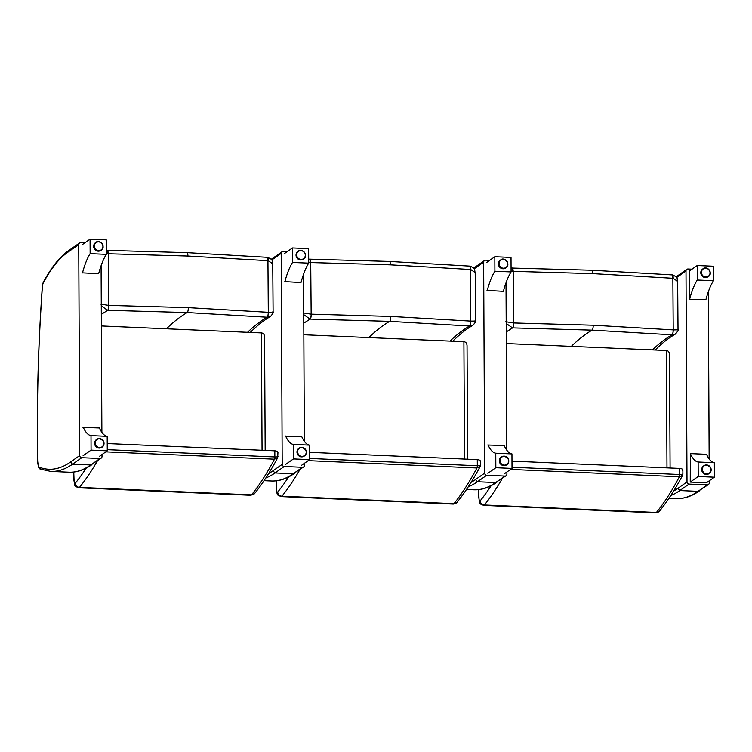 <?xml version="1.0" encoding="UTF-8"?>
<svg xmlns="http://www.w3.org/2000/svg" width="752" height="752" viewBox="0 0 752 752"><rect width="100%" height="100%" fill="white"/><g stroke="black" fill="none" stroke-linecap="round" stroke-linejoin="round"><path stroke-width="1.13" d="M670.765 495.54A452.742 113.355 -87.5 0 0 679.827 490.548L689.039 484.091A2.096 1.993 -125.1 0 1 687.008 481.947L677.796 488.405A450.645 112.828 92.5 0 1 673.604 491.056M676.593 277.563L686.003 270.955A2.096 1.993 -125.1 0 1 688.024 268.99L692.009 269.16M689.039 484.091L707.256 484.88L698.044 491.338L679.827 490.548L677.796 488.405M709.258 480.81L709.268 482.906A2.096 1.993 -125.1 0 1 707.256 484.88M708.365 291.691L709.155 458.936M686.003 270.955L687.008 481.947M689.631 299.202L705.827 299.907L689.631 299.202A77.268 19.345 -87.5 0 1 697.283 280.007L713.469 280.703A77.268 19.345 -87.5 0 0 705.827 299.907M689.377 299.381L689.246 271.096L697.207 265.512L697.283 280.007M697.207 265.512L713.404 266.208L713.469 280.703M708.205 276.633A4.709 4.474 -125.1 0 1 701.014 274.142A4.709 4.474 -125.1 0 1 702.81 268.934M690.364 453.616L690.242 482.079L698.213 476.495L698.138 462.001A77.268 19.345 92.5 0 1 690.364 453.616L706.551 454.321A77.268 19.345 92.5 0 0 714.334 462.706L698.138 462.001M690.242 482.079L706.438 482.784L714.4 477.2L714.334 462.706M714.4 477.2L698.213 476.495M709.145 473.544A4.709 4.474 -125.1 0 1 702.603 472.378A4.709 4.474 -125.1 0 1 703.74 465.836M486.864 262.307L494.835 256.723L494.901 271.218A77.268 19.345 -87.5 0 0 487.258 290.413L486.995 290.592M487.258 290.413L503.191 291.297M494.901 271.218L511.087 271.914A77.268 19.345 -87.5 0 0 503.445 291.118M494.835 256.723L511.022 257.419L511.087 271.914M505.833 267.844A4.709 4.474 -125.1 0 1 498.632 265.362A4.709 4.474 -125.1 0 1 500.428 260.145M504.056 473.995L512.018 468.411L511.952 453.917A77.268 19.345 92.5 0 1 504.178 445.532L487.728 445.015M511.952 453.917L495.765 453.212A77.268 19.345 92.5 0 1 487.982 444.836M512.018 468.411L495.831 467.706L495.765 453.212M487.86 473.299L495.831 467.706M506.763 464.755A4.709 4.474 -125.1 0 1 500.23 463.589A4.709 4.474 -125.1 0 1 501.358 457.056M284.482 253.518L292.453 247.934L292.519 262.429A77.268 19.345 -87.5 0 0 284.876 281.624L284.623 281.803M284.876 281.624L300.809 282.508M292.519 262.429L308.705 263.134A77.268 19.345 -87.5 0 0 301.063 282.329M292.453 247.934L308.64 248.639L308.705 263.134M303.451 259.055A4.709 4.474 -125.1 0 1 296.26 256.573A4.709 4.474 -125.1 0 1 298.046 251.356M301.674 465.215L309.636 459.622L309.57 445.128A77.268 19.345 92.5 0 1 301.796 436.752L285.346 436.226M309.57 445.128L293.383 444.423A77.268 19.345 92.5 0 1 285.61 436.047M309.636 459.622L293.449 458.917L293.383 444.423M285.487 464.51L293.449 458.917M304.381 455.966A4.709 4.474 -125.1 0 1 297.848 454.8A4.709 4.474 -125.1 0 1 298.976 448.267M82.109 244.729L90.071 239.145L90.137 253.64A77.268 19.345 -87.5 0 0 82.494 272.835L82.241 273.014M82.494 272.835L98.427 273.719M90.137 253.64L106.333 254.345A77.268 19.345 -87.5 0 0 98.681 273.54M90.071 239.145L106.258 239.85L106.333 254.345M101.069 250.266A4.709 4.474 -125.1 0 1 93.878 247.784A4.709 4.474 -125.1 0 1 95.664 242.567M99.292 456.426L107.263 450.833L107.188 436.339A77.268 19.345 92.5 0 1 99.414 427.963L82.974 427.437M107.188 436.339L91.001 435.634A77.268 19.345 92.5 0 1 83.228 427.258M107.263 450.833L91.067 450.128L91.001 435.634M83.105 455.721L91.067 450.128M101.999 447.177A4.709 4.474 -125.1 0 1 95.466 446.011A4.709 4.474 -125.1 0 1 96.604 439.478M511.087 271.444L512.864 271.322A6.251 1.711 -2.5 0 1 513.184 271.331A4.183 1.137 -89.2 0 0 512.112 267.938L512.112 267.938A4.183 1.137 -89.2 0 0 511.999 267.956M512.864 271.322A4.183 0.94 -90.6 0 0 511.905 267.938A4.183 0.94 -90.6 0 0 511.886 267.938M506.199 323.435L512.497 327.881A6.279 5.978 58.4 0 0 512.591 327.881L592.144 330.137L672.081 334.809A6.279 5.997 57.2 0 0 672.166 334.809L675.352 334.095C677.9 331.2 678.793 329.649 678.022 329.432L677.655 281.398C676.452 277.977 678.887 277.685 672.382 274.903A4.183 1.147 95.6 0 1 673.181 278.287L677.655 281.389M512.497 327.881A4.183 1.128 -88.4 0 0 513.578 322.956L505.795 321.724M506.246 331.923L512.591 327.881A4.183 1.147 -89.2 0 0 513.607 322.956L513.184 271.331L592.83 273.615A4.183 1.043 -87.5 0 0 591.956 270.222A4.183 1.043 -87.5 0 0 591.937 270.222M677.815 329.197C678.793 329.714 677.27 329.94 673.247 329.884A4.183 0.959 93.3 0 1 672.166 334.809M672.26 274.912A4.183 1.147 95.6 0 1 672.382 274.903L672.166 274.884A4.183 0.949 94.2 0 1 672.166 274.884A4.183 0.949 94.2 0 1 672.861 278.268L673.219 329.884A4.183 0.949 94.2 0 1 672.081 334.809C665.529 338.569 658.996 343.589 652.463 349.877M592.83 273.615L672.861 278.268A6.251 1.748 -1.1 0 1 673.181 278.287M478.958 497.401L478.827 497.645C479.945 504.705 479.043 503.389 483.705 505.382A8.366 2.096 -87.5 0 0 484.391 504.977A4.183 3.835 -140.9 0 1 480.19 500.823A4.183 1.043 92.5 0 1 478.958 497.401A540.34 135.294 92.5 0 1 478.686 489.618M682.731 470.573C683.164 469.38 682.167 468.656 679.742 468.411L511.99 461.126M506.293 343.532L666.366 350.479L666.977 467.857M682.891 474.108L682.581 475.367C675.089 489.467 667.391 501.377 659.504 511.106A4.183 3.835 39.1 0 1 656.421 512.45L484.391 504.977A586.137 146.753 -87.5 0 0 502.392 478.319M682.75 473.92C683.305 474.352 682.318 474.559 679.77 474.521L512.018 467.236M679.742 468.411L679.77 474.521A2.096 0.526 92.5 0 1 679.404 476.759L682.581 475.367M670.098 467.988L669.506 354.483C669.355 352.058 668.312 350.723 666.366 350.479M308.705 262.645L310.397 262.533A6.251 1.711 -2.5 0 1 310.717 262.542A4.183 1.137 -89.2 0 0 309.655 259.149A4.183 1.137 -89.2 0 0 309.645 259.149A4.183 1.137 -89.2 0 0 309.533 259.167M310.397 262.533A4.183 0.94 -90.6 0 0 309.439 259.149A4.183 0.94 -90.6 0 0 309.429 259.149L308.687 259.205M303.742 314.637L310.04 319.083A6.279 5.978 58.4 0 0 310.134 319.092L389.677 321.348L469.615 326.011A6.279 5.997 57.2 0 0 469.709 326.02L472.895 325.306C475.443 322.411 476.336 320.85 475.565 320.643L475.198 272.6C473.995 269.188 476.43 268.896 469.925 266.114A4.183 1.147 95.6 0 1 470.714 269.498L475.198 272.6M310.04 319.083A4.183 1.128 -88.4 0 0 311.121 314.157L303.329 312.935M303.78 323.134L310.134 319.092A4.183 1.147 -89.2 0 0 311.149 314.157L310.717 262.542L390.373 264.826A4.183 1.043 -87.5 0 0 389.489 261.433A4.183 1.043 -87.5 0 0 389.48 261.433L309.439 259.149M475.358 320.408C476.326 320.925 474.803 321.151 470.79 321.095A4.183 0.959 93.3 0 1 469.709 326.02M469.803 266.123A4.183 1.147 95.6 0 1 469.925 266.114L469.709 266.095A4.183 0.949 94.2 0 1 469.709 266.095A4.183 0.949 94.2 0 1 470.395 269.479L470.752 321.095A4.183 0.949 94.2 0 1 469.615 326.011C463.072 329.78 456.53 334.8 450.006 341.088M390.373 264.826L470.395 269.479A6.251 1.748 -1.1 0 1 470.714 269.498M276.501 488.603L276.36 488.856C277.479 495.906 276.576 494.6 281.248 496.593A8.366 2.096 -87.5 0 0 281.934 496.188A4.183 3.835 -140.9 0 1 277.723 492.034A4.183 1.043 92.5 0 1 276.501 488.603A540.34 135.294 92.5 0 1 276.228 480.829M480.274 461.784C480.697 460.591 479.701 459.867 477.285 459.622L309.608 452.337M303.836 334.743L463.899 341.69L464.52 459.068M480.434 465.319L480.124 466.569C472.623 480.678 464.933 492.588 457.047 502.317A4.183 3.835 39.1 0 1 453.954 503.652L281.934 496.188A586.137 146.753 -87.5 0 0 299.935 469.53M480.293 465.131C480.848 465.563 479.851 465.761 477.313 465.732L309.636 458.457M477.285 459.622L477.313 465.732A2.096 0.526 92.5 0 1 476.947 467.97L480.124 466.578M467.631 459.199L467.039 345.694C466.898 343.269 465.855 341.934 463.899 341.69M106.323 253.838L107.94 253.744A6.251 1.711 -2.5 0 1 108.26 253.753A4.183 1.137 -89.2 0 0 107.188 250.35L107.188 250.35A4.183 1.137 -89.2 0 0 107.075 250.369M107.94 253.744A4.183 0.94 -90.6 0 0 106.981 250.35A4.183 0.94 -90.6 0 0 106.972 250.35L106.314 250.407M101.285 305.848L107.583 310.294A6.279 5.978 58.4 0 0 107.668 310.294L187.22 312.55L267.157 317.222A6.279 5.997 57.2 0 0 267.251 317.231L270.429 316.517C272.985 313.612 273.869 312.061 273.098 311.854L272.741 263.811C271.538 260.399 273.963 260.107 267.458 257.325A4.183 1.147 95.6 0 1 268.257 260.7L272.741 263.811M107.583 310.294A4.183 1.128 -88.4 0 0 108.655 305.368L100.871 304.146M101.323 314.345L107.668 310.294A4.183 1.147 -89.2 0 0 108.683 305.368L108.26 253.753L187.915 256.037A4.183 1.043 -87.5 0 0 187.032 252.644A4.183 1.043 -87.5 0 0 187.022 252.644L106.981 250.35M272.891 311.619C273.869 312.127 272.346 312.362 268.323 312.306A4.183 0.959 93.3 0 1 267.251 317.231M267.345 257.334A4.183 1.147 95.6 0 1 267.458 257.325L267.251 257.306A4.183 0.949 94.2 0 1 267.251 257.306A4.183 0.949 94.2 0 1 267.242 257.306A4.183 0.949 94.2 0 1 267.938 260.681L268.295 312.296A4.183 0.949 94.2 0 1 267.157 317.222C260.606 320.991 254.073 326.011 247.549 332.299M187.915 256.037L267.938 260.681A6.251 1.748 -1.1 0 1 268.257 260.7M74.044 479.814L73.903 480.058C75.021 487.117 74.119 485.801 78.781 487.804A8.366 2.096 -87.5 0 0 79.477 487.39A4.183 3.835 -140.9 0 1 75.266 483.245A4.183 1.043 92.5 0 1 74.044 479.814A540.34 135.294 92.5 0 1 73.771 472.04M277.817 452.995C278.24 451.802 277.244 451.078 274.818 450.824L107.226 443.548M101.379 325.945L261.442 332.901L262.053 450.269M277.949 452.478L277.667 457.78C270.165 471.88 262.476 483.799 254.58 493.528A4.183 3.835 39.1 0 1 251.497 494.863L79.477 487.39A586.137 146.753 -87.5 0 0 97.478 460.741M277.826 456.342C278.381 456.774 277.394 456.972 274.856 456.943L107.254 449.668M274.818 450.824L274.856 456.943A2.096 0.526 92.5 0 1 274.489 459.181L277.657 457.789M265.174 450.41L264.582 336.896C264.441 334.48 263.388 333.145 261.442 332.901M468.28 486.788A452.742 113.355 -87.5 0 0 477.473 481.75L486.685 475.283A2.096 1.993 -125.1 0 1 484.655 473.14L475.443 479.597A450.645 112.828 92.5 0 1 471.1 482.333M474.155 268.812L483.658 262.147A2.096 1.993 -125.1 0 1 485.67 260.183L489.655 260.352M486.685 475.283L504.902 476.072L495.69 482.54L477.473 481.75L475.443 479.597M506.904 472.002L506.914 474.108A2.096 1.993 -125.1 0 1 504.902 476.072M506.011 282.818L506.801 450.185M483.658 262.147L484.655 473.14M265.813 477.99A452.742 113.355 -87.5 0 0 275.016 472.952L284.228 466.494A2.096 1.993 -125.1 0 1 282.197 464.351L272.985 470.808A450.645 112.828 92.5 0 1 268.643 473.544M271.698 260.023L281.192 253.358A2.096 1.993 -125.1 0 1 283.213 251.394L287.273 251.563M284.228 466.494L302.445 467.283L293.233 473.741L275.016 472.952L272.985 470.808M304.447 463.27L304.457 465.309A2.096 1.993 -125.1 0 1 302.445 467.283M303.554 274.254L304.344 441.292M281.192 253.358L282.197 464.351M40.608 469.126L38.709 466.954A2.096 0.526 92.5 0 1 38.399 466.437A2.096 1.532 166.2 0 0 38.39 467.02L40.279 469.088M81.771 457.695L99.978 458.494L90.766 464.952A452.742 113.355 92.5 0 1 68.968 472.209L50.751 471.419A452.742 113.355 -87.5 0 0 72.559 464.163L81.771 457.695A2.096 1.993 -125.1 0 1 79.731 455.552L70.519 462.019A450.645 112.828 92.5 0 1 38.709 466.954M38.399 466.437A13.545 3.393 92.5 0 1 37.703 461.371A6.279 1.57 92.5 0 1 37.666 460.431A500.071 125.208 92.5 0 1 42.338 287.452A6.279 1.57 92.5 0 1 43.654 282.197L43.86 281.248C51.662 266.998 59.775 256.883 68.216 250.895A2.096 1.993 54.9 0 0 67.398 252.522L78.734 244.569A2.096 1.993 -125.1 0 1 80.746 242.595L84.891 242.774M101.99 454.537L101.999 456.52A2.096 1.993 -125.1 0 1 99.978 458.494M101.088 265.7L101.877 432.391M78.734 244.569L79.731 455.552M708.45 484.532L698.044 491.338A452.742 113.355 92.5 0 1 676.236 498.595L668.951 498.275M705.761 276.99A4.446 4.23 -125.1 0 1 702.001 270.269A4.446 4.23 -125.1 0 1 709.456 270.588A4.446 4.23 -125.1 0 1 705.761 276.99M705.696 277.291A4.709 4.474 54.9 0 0 709.343 270.09A4.709 4.474 54.9 0 0 701.353 273.907A4.709 4.474 54.9 0 0 705.696 277.291M706.654 465.15A4.446 4.23 -125.1 0 1 710.414 471.871A4.446 4.23 -125.1 0 1 702.96 471.551A4.446 4.23 -125.1 0 1 706.654 465.15M708.976 473.666L709.315 473.422C712.388 469.981 711.486 467.152 706.598 464.943A4.709 4.474 54.9 0 0 702.941 472.143A4.709 4.474 54.9 0 0 710.931 468.327A4.709 4.474 54.9 0 0 706.589 464.943L703.571 465.958M503.379 268.201A4.446 4.23 -125.1 0 1 499.629 261.48A4.446 4.23 -125.1 0 1 507.074 261.799A4.446 4.23 -125.1 0 1 503.379 268.201M503.323 268.502A4.709 4.474 54.9 0 0 506.961 261.301A4.709 4.474 54.9 0 0 498.971 265.118A4.709 4.474 54.9 0 0 503.323 268.502M504.272 456.361A4.446 4.23 -125.1 0 1 508.032 463.082A4.446 4.23 -125.1 0 1 500.578 462.762A4.446 4.23 -125.1 0 1 504.272 456.361M506.594 464.877L506.933 464.642C510.016 461.192 509.104 458.363 504.216 456.154A4.709 4.474 54.9 0 0 500.569 463.354A4.709 4.474 54.9 0 0 508.549 459.538A4.709 4.474 54.9 0 0 504.207 456.154L501.189 457.169M301.007 259.412A4.446 4.23 -125.1 0 1 297.247 252.691A4.446 4.23 -125.1 0 1 304.701 253.01A4.446 4.23 -125.1 0 1 301.007 259.412M300.941 259.713A4.709 4.474 54.9 0 0 304.579 252.512A4.709 4.474 54.9 0 0 296.598 256.329A4.709 4.474 54.9 0 0 300.941 259.713M301.89 447.581A4.446 4.23 -125.1 0 1 305.65 454.302A4.446 4.23 -125.1 0 1 298.196 453.973A4.446 4.23 -125.1 0 1 301.89 447.581M304.212 456.088L304.551 455.853C307.634 452.403 306.731 449.574 301.843 447.365A4.709 4.474 54.9 0 0 298.187 454.565A4.709 4.474 54.9 0 0 306.167 450.749A4.709 4.474 54.9 0 0 301.825 447.365L298.807 448.38M98.625 250.623A4.446 4.23 -125.1 0 1 94.865 243.902A4.446 4.23 -125.1 0 1 102.319 244.231A4.446 4.23 -125.1 0 1 98.625 250.623M98.559 250.924A4.709 4.474 54.9 0 0 102.197 243.723A4.709 4.474 54.9 0 0 94.216 247.549A4.709 4.474 54.9 0 0 98.559 250.924M99.518 438.792A4.446 4.23 -125.1 0 1 103.268 445.513A4.446 4.23 -125.1 0 1 95.824 445.184A4.446 4.23 -125.1 0 1 99.518 438.792M101.84 447.299L102.178 447.064C105.252 443.614 104.349 440.785 99.461 438.576A4.709 4.474 54.9 0 0 95.805 445.776A4.709 4.474 54.9 0 0 103.795 441.96A4.709 4.474 54.9 0 0 99.452 438.576L96.425 439.591M571.37 346.352A770.753 192.982 -87.5 0 1 592.144 330.137A4.183 1.043 -87.5 0 0 593.215 325.212L513.607 322.956M655.18 350A6.279 5.866 45.1 0 0 655.453 349.736A6.279 5.866 45.1 0 0 655.471 349.727C662.192 343.053 668.829 337.836 675.343 334.104M673.219 329.884L593.215 325.212M491.122 485.698A581.954 145.709 92.5 0 1 480.19 500.823M483.705 505.382L655.735 512.855A8.366 2.096 92.5 0 0 656.421 512.45A586.137 146.753 92.5 0 0 679.404 476.759L510.57 469.427M368.903 337.563A770.753 192.982 -87.5 0 1 389.677 321.348A4.183 1.043 -87.5 0 0 390.758 316.423L311.149 314.157M452.713 341.201A6.279 5.866 45.1 0 0 452.995 340.947A6.279 5.866 45.1 0 0 453.005 340.929C459.735 334.264 466.362 329.047 472.886 325.306M470.752 321.095L390.758 316.423M288.665 476.909A581.954 145.709 92.5 0 1 277.723 492.034M281.248 496.593L453.268 504.066A8.366 2.096 92.5 0 0 453.954 503.652A586.137 146.753 92.5 0 0 476.947 467.97L308.188 460.647M166.446 328.774A770.753 192.982 -87.5 0 1 187.22 312.55A4.183 1.043 -87.5 0 0 188.301 307.634L108.683 305.368M268.295 312.296L188.301 307.634M86.207 468.12A581.954 145.709 92.5 0 1 75.266 483.245M78.781 487.804L250.811 495.277A8.366 2.096 92.5 0 0 251.497 494.863A586.137 146.753 92.5 0 0 274.489 459.181L105.806 451.858M506.096 475.725L495.69 482.54A452.742 113.355 92.5 0 1 473.882 489.787L466.503 489.467M303.629 466.936L293.233 473.741A452.742 113.355 92.5 0 1 271.425 480.998L264.037 480.678M101.172 458.147L90.766 464.952L72.559 464.163L70.519 462.019M43.654 282.197A339.678 85.051 92.5 0 1 67.398 252.522M686.83 269.329L676.086 276.868M699.238 491C691.652 496.358 683.982 498.886 676.236 498.595M708.046 276.755L708.384 276.51C713.507 273.878 706.861 264.798 702.97 268.802L702.631 269.047M505.664 267.966L506.002 267.731C511.134 265.089 504.479 256.018 500.597 260.023L500.259 260.258M303.282 259.177L303.62 258.942C308.752 256.3 302.097 247.229 298.215 251.234L297.877 251.469M100.9 250.388L101.238 250.153C106.37 247.511 99.725 238.44 95.833 242.445L95.495 242.68M672.166 274.884L591.956 270.222L511.069 268.013M655.453 349.736L654.983 350.244M478.827 497.636L478.545 489.637M682.872 470.066L682.891 474.117M655.735 512.855L659.504 511.106M452.995 340.947L452.516 341.446M389.489 261.433L469.709 266.095M276.36 488.847L276.078 480.848M480.406 461.277L480.434 465.328M453.268 504.066L457.047 502.317M250.059 332.657L250.529 332.158C257.278 325.466 263.905 320.258 270.429 316.517M187.032 252.644L267.242 257.306M73.903 480.058L73.621 472.059M250.811 495.277L254.58 493.528M484.476 260.521L473.657 268.116M496.884 482.192C489.298 487.55 481.628 490.088 473.882 489.787M282.019 251.732L271.199 259.327M294.427 473.403C286.841 478.761 279.171 481.289 271.425 480.998M50.751 471.419L39.95 468.985M44.039 280.994C43.466 280.919 42.873 283.053 42.272 287.386C38.164 345.657 36.604 403.382 37.6 460.553L38.39 467.02M79.552 242.943L68.216 250.895M91.96 464.604C84.374 469.972 76.713 472.5 68.968 472.209"/></g></svg>
